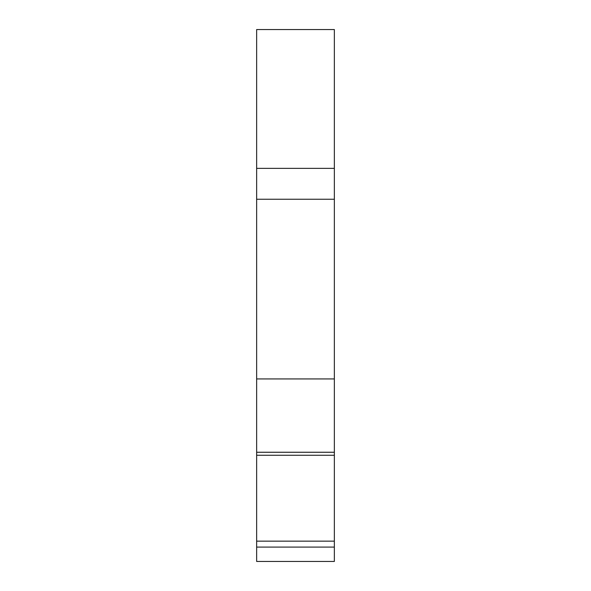 <?xml version="1.0" encoding="UTF-8"?>
<svg xmlns="http://www.w3.org/2000/svg" width="591" height="591" viewBox="0 0 591 591"><rect width="100%" height="100%" fill="white"/><g stroke="black" fill="none" stroke-linecap="round" stroke-linejoin="round"><path stroke-width="0.89" d="M256.642 455.262L334.358 455.262L334.358 452.255L256.642 452.255L256.642 547.096L334.358 547.096L334.358 541.157L256.642 541.157M256.642 452.255L256.642 199.241L334.358 199.241L334.358 378.934L256.642 378.934M334.358 452.255L334.358 378.934M334.358 547.096L334.358 561.45L256.642 561.45L256.642 547.096M334.358 455.262L334.358 541.157M256.642 168.369L334.358 168.369L334.358 29.55L256.642 29.55L256.642 199.241M334.358 168.369L334.358 199.241"/></g></svg>
